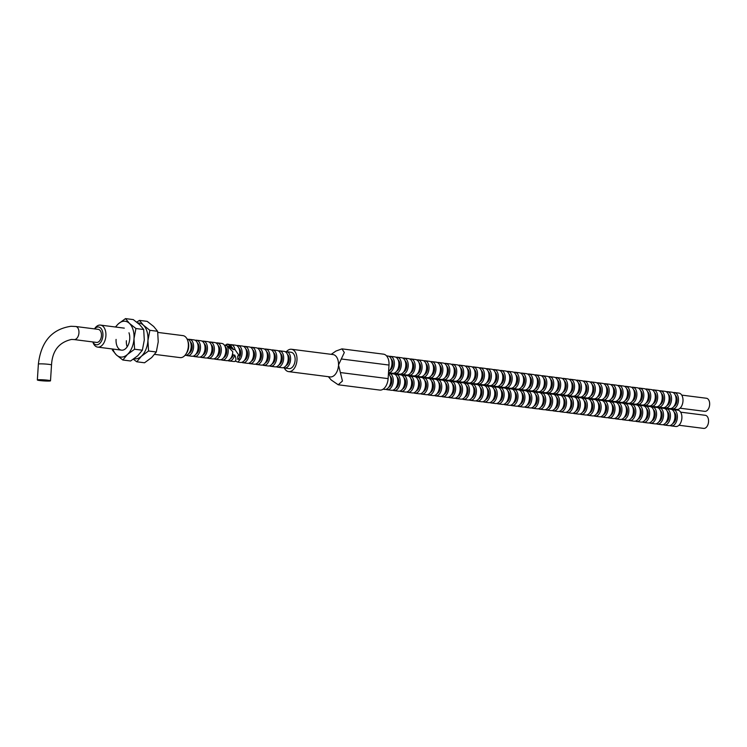 <?xml version="1.0" encoding="UTF-8"?>
<svg xmlns="http://www.w3.org/2000/svg" width="747" height="747" viewBox="0 0 747 747"><rect width="100%" height="100%" fill="white"/><g stroke="black" fill="none" stroke-linecap="round" stroke-linejoin="round"><path stroke-width="1.12" d="M137.812 323.003A18.031 11 97.3 0 1 143.405 325.178L139.456 320.379L147.215 321.369L153.695 326.495L157.636 331.295L158.233 341.809L156.3 351.996L151.688 357.552L144.544 362.781L136.776 361.791L141.388 356.235A18.031 11 97.3 0 1 134.058 358.719M139.456 320.379L136.748 322.144M133.311 359.242L136.776 361.791M147.943 340.492A18.031 11 97.3 0 1 141.388 356.235L148.541 351.006L147.943 340.492L149.876 330.305L143.405 325.178A18.031 11 97.3 0 1 147.943 340.492M148.541 351.006L156.3 351.996M149.876 330.305L157.636 331.295M128.979 332.788A11.093 6.77 97.3 0 1 129.726 338.886A11.093 6.77 97.3 0 1 127.186 346.823A11.093 6.77 97.3 0 1 119.613 349.428A11.093 6.77 97.3 0 1 116.084 339.409M126.915 346.132A11.093 6.77 97.3 0 1 126.374 340.725M125.505 318.605L118.362 323.834A18.031 11 97.3 0 1 129.455 323.404L125.505 318.605L133.274 319.595L139.745 324.712L143.695 329.511L144.292 340.025L142.36 350.222L137.737 355.768L130.594 360.997L122.835 360.007L127.448 354.461A18.031 11 97.3 0 1 116.355 354.89A18.031 11 97.3 0 1 112.9 349.054M115.701 327.046A18.031 11 97.3 0 1 118.362 323.834L115.411 327.009M112.246 348.97L112.414 350.091L116.355 354.89L122.835 360.007M133.993 338.718A18.031 11 97.3 0 1 127.448 354.461L134.591 349.232L133.993 338.718L135.926 328.521L129.455 323.404A18.031 11 97.3 0 1 133.993 338.718M134.591 349.232L142.36 350.222M135.926 328.521L143.695 329.511M47.976 380.242A6.583 0.532 -176.3 0 0 41.057 379.737A6.583 0.532 -176.3 0 0 37.35 379.971A6.583 0.532 -176.3 0 0 39.871 380.55A6.583 0.532 -176.3 0 0 46.79 381.054A6.583 0.532 -176.3 0 0 50.497 380.821A6.583 0.532 -176.3 0 0 47.976 380.242M98.231 329.362A6.583 4.024 97.3 0 1 101.452 335.739A6.583 4.024 97.3 0 1 96.568 342.425L74.056 339.558A6.583 4.024 -82.7 0 0 74.467 339.577A6.583 4.024 -82.7 0 0 78.939 332.873A6.583 4.024 -82.7 0 0 75.718 326.495L98.231 329.362M94.552 328.895A8.964 5.472 97.3 0 1 100.378 327.821A8.964 5.472 97.3 0 1 102.918 335.683A8.964 5.472 97.3 0 1 98.809 344.162A8.964 5.472 97.3 0 1 92.88 341.958M94.486 328.885L94.785 328.437A11.093 6.77 97.3 0 1 100.471 325.104A11.093 6.77 97.3 0 1 105.897 335.842A11.093 6.77 97.3 0 1 97.67 347.112A11.093 6.77 97.3 0 1 93.001 342.462L92.815 341.949M157.804 332.415L182.922 335.608A11.093 6.77 97.3 0 1 187.59 340.258A11.093 6.77 97.3 0 1 188.337 346.347A11.093 6.77 97.3 0 1 185.798 354.283A11.093 6.77 97.3 0 1 180.111 357.617L154.648 354.377M187.59 340.258L188.095 341.696A8.964 5.472 97.3 0 1 188.702 346.617A8.964 5.472 97.3 0 1 186.647 353.032L185.798 354.283M187.058 339.017L187.142 339.026A8.236 5.024 97.3 0 1 191.167 347A8.236 5.024 97.3 0 1 185.06 355.367L184.976 355.357M190.448 342.079A5.995 3.66 97.3 0 1 192.175 347.364A5.995 3.66 97.3 0 1 189.028 353.247M188.309 339.418A8.236 5.024 97.3 0 1 189.533 339.334A8.236 5.024 97.3 0 1 193.557 347.308A8.236 5.024 97.3 0 1 187.45 355.675A8.236 5.024 97.3 0 1 186.283 355.283M189.533 339.334L194.071 339.913A8.236 5.024 97.3 0 1 198.095 347.887A8.236 5.024 97.3 0 1 191.988 356.254L187.45 355.675M197.376 342.966A5.995 3.66 97.3 0 1 199.104 348.242A5.995 3.66 97.3 0 1 195.957 354.125M195.238 340.305A8.236 5.024 97.3 0 1 196.461 340.212A8.236 5.024 97.3 0 1 200.485 348.186A8.236 5.024 97.3 0 1 194.379 356.562A8.236 5.024 97.3 0 1 193.212 356.17M196.461 340.212L200.999 340.791A8.236 5.024 97.3 0 1 205.023 348.765A8.236 5.024 97.3 0 1 198.917 357.131L194.379 356.562M204.304 343.844A5.995 3.66 97.3 0 1 206.041 349.129A5.995 3.66 97.3 0 1 202.885 355.012M202.166 341.183A8.236 5.024 97.3 0 1 203.389 341.099A8.236 5.024 97.3 0 1 207.423 349.073A8.236 5.024 97.3 0 1 201.307 357.44A8.236 5.024 97.3 0 1 200.14 357.047M203.389 341.099L207.927 341.678A8.236 5.024 97.3 0 1 211.952 349.652A8.236 5.024 97.3 0 1 205.845 358.018L201.307 357.44M211.242 344.731A5.995 3.66 97.3 0 1 212.97 350.007A5.995 3.66 97.3 0 1 209.814 355.889M209.095 342.07A8.236 5.024 97.3 0 1 210.327 341.986A8.236 5.024 97.3 0 1 214.352 349.96A8.236 5.024 97.3 0 1 208.245 358.327A8.236 5.024 97.3 0 1 207.068 357.934M210.327 341.986L214.856 342.556A8.236 5.024 97.3 0 1 218.88 350.53A8.236 5.024 97.3 0 1 212.774 358.905L208.245 358.327M218.171 345.618A5.995 3.66 97.3 0 1 219.898 350.894A5.995 3.66 97.3 0 1 216.742 356.777M216.023 342.948A8.236 5.024 97.3 0 1 217.256 342.864A8.236 5.024 97.3 0 1 221.28 350.838A8.236 5.024 97.3 0 1 215.173 359.204A8.236 5.024 97.3 0 1 214.006 358.812M217.256 342.864L221.784 343.443A8.236 5.024 97.3 0 1 225.809 351.417A8.236 5.024 97.3 0 1 219.702 359.783L215.173 359.204M225.099 346.496A5.995 3.66 97.3 0 1 226.827 351.772A5.995 3.66 97.3 0 1 223.67 357.654M222.102 360.091L226.63 360.67A8.236 5.024 97.3 0 0 232.737 352.304A8.236 5.024 97.3 0 0 232.765 351.706L226.771 345.459A8.236 5.024 97.3 0 1 228.208 351.725A8.236 5.024 97.3 0 1 222.102 360.091A8.236 5.024 97.3 0 1 220.935 359.699M234.745 355.058A8.236 5.024 97.3 0 1 229.03 360.969L234.371 361.548C236.313 361.016 236.444 358.849 234.745 355.058L233.269 355.114A5.995 3.66 97.3 0 1 230.608 358.541M233.269 355.114L232.578 353.667M229.03 360.969A8.236 5.024 97.3 0 1 227.863 360.577M226.771 345.459L224.623 345.544M224.772 345.544L227.097 344.115L228.713 344.32A8.245 5.033 97.3 0 1 231.449 346.253L227.947 346.393M227.097 344.115L231.449 346.253M388.44 373.761A8.236 5.024 97.3 0 1 390.84 381.045A8.236 5.024 97.3 0 1 384.733 389.411L383.099 389.196M390.13 376.124A5.995 3.66 97.3 0 1 391.858 381.4A5.995 3.66 97.3 0 1 388.711 387.282M388.468 373.369A8.236 5.024 97.3 0 1 389.215 373.369A8.236 5.024 97.3 0 1 393.239 381.343A8.236 5.024 97.3 0 1 387.133 389.71A8.236 5.024 97.3 0 1 385.966 389.318M389.215 373.369L393.744 373.948A8.236 5.024 97.3 0 1 397.777 381.922A8.236 5.024 97.3 0 1 391.661 390.289L387.133 389.71M397.059 377.002A5.995 3.66 97.3 0 1 398.786 382.287A5.995 3.66 97.3 0 1 395.639 388.169M394.92 374.34A8.236 5.024 97.3 0 1 396.143 374.256A8.236 5.024 97.3 0 1 400.168 382.231A8.236 5.024 97.3 0 1 394.061 390.597A8.236 5.024 97.3 0 1 392.894 390.205M396.143 374.256L400.681 374.835A8.236 5.024 97.3 0 1 404.706 382.809A8.236 5.024 97.3 0 1 398.599 391.176L394.061 390.597M403.987 377.889A5.995 3.66 97.3 0 1 405.714 383.164A5.995 3.66 97.3 0 1 402.568 389.047M401.849 375.227A8.236 5.024 97.3 0 1 403.072 375.134A8.236 5.024 97.3 0 1 407.096 383.108A8.236 5.024 97.3 0 1 400.99 391.475A8.236 5.024 97.3 0 1 399.822 391.083M403.072 375.134L407.61 375.713A8.236 5.024 97.3 0 1 411.634 383.687A8.236 5.024 97.3 0 1 405.528 392.054L400.99 391.475M410.915 378.766A5.995 3.66 97.3 0 1 412.652 384.051A5.995 3.66 97.3 0 1 409.496 389.934M408.777 376.105A8.236 5.024 97.3 0 1 410 376.021A8.236 5.024 97.3 0 1 414.034 383.995A8.236 5.024 97.3 0 1 407.918 392.362A8.236 5.024 97.3 0 1 406.751 391.97M410 376.021L414.538 376.6A8.236 5.024 97.3 0 1 418.563 384.574A8.236 5.024 97.3 0 1 412.456 392.941L407.918 392.362M417.853 379.653A5.995 3.66 97.3 0 1 419.581 384.929A5.995 3.66 97.3 0 1 416.424 390.812M415.705 376.992A8.236 5.024 97.3 0 1 416.929 376.908A8.236 5.024 97.3 0 1 420.963 384.882A8.236 5.024 97.3 0 1 414.846 393.249A8.236 5.024 97.3 0 1 413.679 392.857M416.929 376.908L421.467 377.478A8.236 5.024 97.3 0 1 425.491 385.452A8.236 5.024 97.3 0 1 419.384 393.818L414.846 393.249M424.782 380.531A5.995 3.66 97.3 0 1 426.509 385.816A5.995 3.66 97.3 0 1 423.353 391.699M422.634 377.87A8.236 5.024 97.3 0 1 423.866 377.786A8.236 5.024 97.3 0 1 427.891 385.76A8.236 5.024 97.3 0 1 421.784 394.127A8.236 5.024 97.3 0 1 420.608 393.734M423.866 377.786L428.395 378.365A8.236 5.024 97.3 0 1 432.42 386.339A8.236 5.024 97.3 0 1 426.313 394.705L421.784 394.127M431.71 381.418A5.995 3.66 97.3 0 1 433.437 386.694A5.995 3.66 97.3 0 1 430.281 392.577M429.562 378.757A8.236 5.024 97.3 0 1 430.795 378.673A8.236 5.024 97.3 0 1 434.819 386.647A8.236 5.024 97.3 0 1 428.713 395.014A8.236 5.024 97.3 0 1 427.545 394.621M430.795 378.673L435.324 379.252A8.236 5.024 97.3 0 1 439.348 387.217A8.236 5.024 97.3 0 1 433.241 395.593L428.713 395.014M438.638 382.305A5.995 3.66 97.3 0 1 440.366 387.581A5.995 3.66 97.3 0 1 437.219 393.464M436.491 379.644A8.236 5.024 97.3 0 1 437.723 379.551A8.236 5.024 97.3 0 1 441.748 387.525A8.236 5.024 97.3 0 1 435.641 395.891A8.236 5.024 97.3 0 1 434.474 395.499M437.723 379.551L442.252 380.13A8.236 5.024 97.3 0 1 446.276 388.104A8.236 5.024 97.3 0 1 440.17 396.47L435.641 395.891M445.567 383.183A5.995 3.66 97.3 0 1 447.294 388.468A5.995 3.66 97.3 0 1 444.148 394.351M443.419 380.522A8.236 5.024 97.3 0 1 444.652 380.438A8.236 5.024 97.3 0 1 448.676 388.412A8.236 5.024 97.3 0 1 442.569 396.778A8.236 5.024 97.3 0 1 441.402 396.386M444.652 380.438L449.18 381.017A8.236 5.024 97.3 0 1 453.205 388.991A8.236 5.024 97.3 0 1 447.098 397.357L442.569 396.778M452.495 384.07A5.995 3.66 97.3 0 1 454.223 389.346A5.995 3.66 97.3 0 1 451.076 395.228M450.348 381.409A8.236 5.024 97.3 0 1 451.58 381.315A8.236 5.024 97.3 0 1 455.605 389.29A8.236 5.024 97.3 0 1 449.498 397.656A8.236 5.024 97.3 0 1 448.331 397.264M451.58 381.315L456.109 381.894A8.236 5.024 97.3 0 1 460.143 389.869A8.236 5.024 97.3 0 1 454.027 398.235L449.498 397.656M459.424 384.948A5.995 3.66 97.3 0 1 461.151 390.233A5.995 3.66 97.3 0 1 458.004 396.115M457.276 382.287A8.236 5.024 97.3 0 1 458.509 382.203A8.236 5.024 97.3 0 1 462.533 390.177A8.236 5.024 97.3 0 1 456.426 398.543A8.236 5.024 97.3 0 1 455.259 398.151M458.509 382.203L463.047 382.781A8.236 5.024 97.3 0 1 467.071 390.756A8.236 5.024 97.3 0 1 460.964 399.122L456.426 398.543M466.352 385.835A5.995 3.66 97.3 0 1 468.08 391.111A5.995 3.66 97.3 0 1 464.933 396.993M464.214 383.174A8.236 5.024 97.3 0 1 465.437 383.09A8.236 5.024 97.3 0 1 469.461 391.055A8.236 5.024 97.3 0 1 463.355 399.43A8.236 5.024 97.3 0 1 462.188 399.038M465.437 383.09L469.975 383.659A8.236 5.024 97.3 0 1 474 391.633A8.236 5.024 97.3 0 1 467.893 400L463.355 399.43M473.281 386.713A5.995 3.66 97.3 0 1 475.008 391.998A5.995 3.66 97.3 0 1 471.861 397.88M471.142 384.051A8.236 5.024 97.3 0 1 472.365 383.967A8.236 5.024 97.3 0 1 476.39 391.942A8.236 5.024 97.3 0 1 470.283 400.308A8.236 5.024 97.3 0 1 469.116 399.916M472.365 383.967L476.903 384.546A8.236 5.024 97.3 0 1 480.928 392.52A8.236 5.024 97.3 0 1 474.821 400.887L470.283 400.308M480.209 387.6A5.995 3.66 97.3 0 1 481.946 392.875A5.995 3.66 97.3 0 1 478.79 398.758M478.071 384.938A8.236 5.024 97.3 0 1 479.294 384.854A8.236 5.024 97.3 0 1 483.328 392.829A8.236 5.024 97.3 0 1 477.212 401.195A8.236 5.024 97.3 0 1 476.044 400.803M479.294 384.854L483.832 385.424A8.236 5.024 97.3 0 1 487.856 393.398A8.236 5.024 97.3 0 1 481.75 401.774L477.212 401.195M487.147 388.487A5.995 3.66 97.3 0 1 488.874 393.762A5.995 3.66 97.3 0 1 485.718 399.645M484.999 385.816A8.236 5.024 97.3 0 1 486.232 385.732A8.236 5.024 97.3 0 1 490.256 393.706A8.236 5.024 97.3 0 1 484.149 402.073A8.236 5.024 97.3 0 1 482.973 401.681M486.232 385.732L490.76 386.311A8.236 5.024 97.3 0 1 494.785 394.285A8.236 5.024 97.3 0 1 488.678 402.652L484.149 402.073M494.075 389.364A5.995 3.66 97.3 0 1 495.803 394.64A5.995 3.66 97.3 0 1 492.647 400.523M491.928 386.703A8.236 5.024 97.3 0 1 493.16 386.619A8.236 5.024 97.3 0 1 497.185 394.593A8.236 5.024 97.3 0 1 491.078 402.96A8.236 5.024 97.3 0 1 489.911 402.568M493.16 386.619L497.689 387.198A8.236 5.024 97.3 0 1 501.713 395.172A8.236 5.024 97.3 0 1 495.606 403.539L491.078 402.96M501.004 390.251A5.995 3.66 97.3 0 1 502.731 395.527A5.995 3.66 97.3 0 1 499.575 401.41M498.856 387.59A8.236 5.024 97.3 0 1 500.088 387.497A8.236 5.024 97.3 0 1 504.113 395.471A8.236 5.024 97.3 0 1 498.006 403.838A8.236 5.024 97.3 0 1 496.839 403.445M500.088 387.497L504.617 388.076A8.236 5.024 97.3 0 1 508.642 396.05A8.236 5.024 97.3 0 1 502.535 404.416L498.006 403.838M507.932 391.129A5.995 3.66 97.3 0 1 509.659 396.414A5.995 3.66 97.3 0 1 506.513 402.297M505.784 388.468A8.236 5.024 97.3 0 1 507.017 388.384A8.236 5.024 97.3 0 1 511.041 396.358A8.236 5.024 97.3 0 1 504.935 404.725A8.236 5.024 97.3 0 1 503.767 404.332M507.017 388.384L511.546 388.963A8.236 5.024 97.3 0 1 515.57 396.937A8.236 5.024 97.3 0 1 509.463 405.304L504.935 404.725M514.86 392.016A5.995 3.66 97.3 0 1 516.588 397.292A5.995 3.66 97.3 0 1 513.441 403.175M512.713 389.355A8.236 5.024 97.3 0 1 513.945 389.262A8.236 5.024 97.3 0 1 517.97 397.236A8.236 5.024 97.3 0 1 511.863 405.612A8.236 5.024 97.3 0 1 510.696 405.219M513.945 389.262L518.474 389.841A8.236 5.024 97.3 0 1 522.508 397.815A8.236 5.024 97.3 0 1 516.392 406.181L511.863 405.612M521.789 392.894A5.995 3.66 97.3 0 1 523.516 398.179A5.995 3.66 97.3 0 1 520.37 404.062M519.641 390.233A8.236 5.024 97.3 0 1 520.874 390.149A8.236 5.024 97.3 0 1 524.898 398.123A8.236 5.024 97.3 0 1 518.792 406.489A8.236 5.024 97.3 0 1 517.624 406.097M520.874 390.149L525.402 390.728A8.236 5.024 97.3 0 1 529.436 398.702A8.236 5.024 97.3 0 1 523.32 407.068L518.792 406.489M528.717 393.781A5.995 3.66 97.3 0 1 530.445 399.057A5.995 3.66 97.3 0 1 527.298 404.939M526.579 391.12A8.236 5.024 97.3 0 1 527.802 391.036A8.236 5.024 97.3 0 1 531.827 399.01A8.236 5.024 97.3 0 1 525.72 407.376A8.236 5.024 97.3 0 1 524.553 406.984M527.802 391.036L532.34 391.605A8.236 5.024 97.3 0 1 536.365 399.58A8.236 5.024 97.3 0 1 530.258 407.946L525.72 407.376M535.646 394.659A5.995 3.66 97.3 0 1 537.373 399.944A5.995 3.66 97.3 0 1 534.226 405.826M533.507 391.998A8.236 5.024 97.3 0 1 534.731 391.914A8.236 5.024 97.3 0 1 538.755 399.888A8.236 5.024 97.3 0 1 532.648 408.254A8.236 5.024 97.3 0 1 531.481 407.862M534.731 391.914L539.269 392.492A8.236 5.024 97.3 0 1 543.293 400.467A8.236 5.024 97.3 0 1 537.186 408.833L532.648 408.254M542.574 395.546A5.995 3.66 97.3 0 1 544.311 400.822A5.995 3.66 97.3 0 1 541.155 406.704M540.436 392.885A8.236 5.024 97.3 0 1 541.659 392.801A8.236 5.024 97.3 0 1 545.693 400.775A8.236 5.024 97.3 0 1 539.577 409.141A8.236 5.024 97.3 0 1 538.41 408.749M541.659 392.801L546.197 393.38A8.236 5.024 97.3 0 1 550.222 401.354A8.236 5.024 97.3 0 1 544.115 409.72L539.577 409.141M549.512 396.433A5.995 3.66 97.3 0 1 551.239 401.709A5.995 3.66 97.3 0 1 548.083 407.591M547.364 393.772A8.236 5.024 97.3 0 1 548.587 393.678A8.236 5.024 97.3 0 1 552.621 401.653A8.236 5.024 97.3 0 1 546.505 410.019A8.236 5.024 97.3 0 1 545.338 409.627M548.587 393.678L553.125 394.257A8.236 5.024 97.3 0 1 557.15 402.231A8.236 5.024 97.3 0 1 551.043 410.598L546.505 410.019M556.44 397.311A5.995 3.66 97.3 0 1 558.168 402.596A5.995 3.66 97.3 0 1 555.012 408.478M554.293 394.649A8.236 5.024 97.3 0 1 555.525 394.565A8.236 5.024 97.3 0 1 559.55 402.54A8.236 5.024 97.3 0 1 553.443 410.906A8.236 5.024 97.3 0 1 552.276 410.514M555.525 394.565L560.054 395.144A8.236 5.024 97.3 0 1 564.078 403.119A8.236 5.024 97.3 0 1 557.972 411.485L553.443 410.906M563.369 398.198A5.995 3.66 97.3 0 1 565.096 403.473A5.995 3.66 97.3 0 1 561.94 409.356M561.221 395.536A8.236 5.024 97.3 0 1 562.454 395.443A8.236 5.024 97.3 0 1 566.478 403.417A8.236 5.024 97.3 0 1 560.371 411.784A8.236 5.024 97.3 0 1 559.204 411.392M562.454 395.443L566.982 396.022A8.236 5.024 97.3 0 1 571.007 403.996A8.236 5.024 97.3 0 1 564.9 412.363L560.371 411.784M570.297 399.075A5.995 3.66 97.3 0 1 572.025 404.36A5.995 3.66 97.3 0 1 568.878 410.243M568.15 396.414A8.236 5.024 97.3 0 1 569.382 396.33A8.236 5.024 97.3 0 1 573.407 404.304A8.236 5.024 97.3 0 1 567.3 412.671A8.236 5.024 97.3 0 1 566.133 412.279M569.382 396.33L573.911 396.909A8.236 5.024 97.3 0 1 577.935 404.883A8.236 5.024 97.3 0 1 571.828 413.25L567.3 412.671M577.226 399.962A5.995 3.66 97.3 0 1 578.953 405.238A5.995 3.66 97.3 0 1 575.806 411.121M575.078 397.301A8.236 5.024 97.3 0 1 576.311 397.217A8.236 5.024 97.3 0 1 580.335 405.182A8.236 5.024 97.3 0 1 574.228 413.558A8.236 5.024 97.3 0 1 573.061 413.166M576.311 397.217L580.839 397.787A8.236 5.024 97.3 0 1 584.864 405.761A8.236 5.024 97.3 0 1 578.757 414.127L574.228 413.558M584.154 400.84A5.995 3.66 97.3 0 1 585.881 406.125A5.995 3.66 97.3 0 1 582.735 412.008M582.006 398.179A8.236 5.024 97.3 0 1 583.239 398.095A8.236 5.024 97.3 0 1 587.263 406.069A8.236 5.024 97.3 0 1 581.157 414.436A8.236 5.024 97.3 0 1 579.989 414.043M583.239 398.095L587.768 398.674A8.236 5.024 97.3 0 1 591.801 406.648A8.236 5.024 97.3 0 1 585.685 415.015L581.157 414.436M591.082 401.727A5.995 3.66 97.3 0 1 592.81 407.003A5.995 3.66 97.3 0 1 589.663 412.886M588.944 399.066A8.236 5.024 97.3 0 1 590.167 398.982A8.236 5.024 97.3 0 1 594.192 406.956A8.236 5.024 97.3 0 1 588.085 415.323A8.236 5.024 97.3 0 1 586.918 414.93M590.167 398.982L594.705 399.561A8.236 5.024 97.3 0 1 598.73 407.526A8.236 5.024 97.3 0 1 592.623 415.902L588.085 415.323M598.011 402.614A5.995 3.66 97.3 0 1 599.738 407.89A5.995 3.66 97.3 0 1 596.592 413.773M595.873 399.953A8.236 5.024 97.3 0 1 597.096 399.86A8.236 5.024 97.3 0 1 601.12 407.834A8.236 5.024 97.3 0 1 595.014 416.2A8.236 5.024 97.3 0 1 593.846 415.808M597.096 399.86L601.634 400.439A8.236 5.024 97.3 0 1 605.658 408.413A8.236 5.024 97.3 0 1 599.552 416.779L595.014 416.2M604.939 403.492A5.995 3.66 97.3 0 1 606.676 408.777A5.995 3.66 97.3 0 1 603.52 414.65M602.801 400.831A8.236 5.024 97.3 0 1 604.024 400.747A8.236 5.024 97.3 0 1 608.058 408.721A8.236 5.024 97.3 0 1 601.942 417.087A8.236 5.024 97.3 0 1 600.775 416.695M604.024 400.747L608.562 401.326A8.236 5.024 97.3 0 1 612.587 409.3A8.236 5.024 97.3 0 1 606.48 417.666L601.942 417.087M611.877 404.379A5.995 3.66 97.3 0 1 613.604 409.655A5.995 3.66 97.3 0 1 610.448 415.537M609.729 401.718A8.236 5.024 97.3 0 1 610.953 401.625A8.236 5.024 97.3 0 1 614.986 409.599A8.236 5.024 97.3 0 1 608.87 417.965A8.236 5.024 97.3 0 1 607.703 417.573M610.953 401.625L615.491 402.203A8.236 5.024 97.3 0 1 619.515 410.178A8.236 5.024 97.3 0 1 613.408 418.544L608.87 417.965M618.805 405.257A5.995 3.66 97.3 0 1 620.533 410.542A5.995 3.66 97.3 0 1 617.377 416.424M616.658 402.596A8.236 5.024 97.3 0 1 617.89 402.512A8.236 5.024 97.3 0 1 621.915 410.486A8.236 5.024 97.3 0 1 615.808 418.852A8.236 5.024 97.3 0 1 614.632 418.46M617.89 402.512L622.419 403.091A8.236 5.024 97.3 0 1 626.444 411.065A8.236 5.024 97.3 0 1 620.337 419.431L615.808 418.852M625.734 406.144A5.995 3.66 97.3 0 1 627.461 411.42A5.995 3.66 97.3 0 1 624.305 417.302M623.586 403.483A8.236 5.024 97.3 0 1 624.819 403.389A8.236 5.024 97.3 0 1 628.843 411.364A8.236 5.024 97.3 0 1 622.737 419.739A8.236 5.024 97.3 0 1 621.569 419.347M624.819 403.389L629.347 403.968A8.236 5.024 97.3 0 1 633.372 411.942A8.236 5.024 97.3 0 1 627.265 420.309L622.737 419.739M632.662 407.022A5.995 3.66 97.3 0 1 634.39 412.307A5.995 3.66 97.3 0 1 631.243 418.189M630.515 404.36A8.236 5.024 97.3 0 1 631.747 404.276A8.236 5.024 97.3 0 1 635.772 412.251A8.236 5.024 97.3 0 1 629.665 420.617A8.236 5.024 97.3 0 1 628.498 420.225M631.747 404.276L636.276 404.855A8.236 5.024 97.3 0 1 640.3 412.83A8.236 5.024 97.3 0 1 634.194 421.196L629.665 420.617M639.591 407.909A5.995 3.66 97.3 0 1 641.318 413.184A5.995 3.66 97.3 0 1 638.171 419.067M637.443 405.248A8.236 5.024 97.3 0 1 638.676 405.163A8.236 5.024 97.3 0 1 642.7 413.138A8.236 5.024 97.3 0 1 636.593 421.504A8.236 5.024 97.3 0 1 635.426 421.112M638.676 405.163L643.204 405.733A8.236 5.024 97.3 0 1 647.229 413.707A8.236 5.024 97.3 0 1 641.122 422.083L636.593 421.504M646.519 408.796A5.995 3.66 97.3 0 1 648.247 414.071A5.995 3.66 97.3 0 1 645.1 419.954M644.372 406.125A8.236 5.024 97.3 0 1 645.604 406.041A8.236 5.024 97.3 0 1 649.629 414.015A8.236 5.024 97.3 0 1 643.522 422.382A8.236 5.024 97.3 0 1 642.355 421.99M645.604 406.041L650.133 406.62A8.236 5.024 97.3 0 1 654.167 414.594A8.236 5.024 97.3 0 1 648.051 422.961L643.522 422.382M653.448 409.673A5.995 3.66 97.3 0 1 655.175 414.949A5.995 3.66 97.3 0 1 652.028 420.832M651.3 407.012A8.236 5.024 97.3 0 1 652.533 406.928A8.236 5.024 97.3 0 1 656.557 414.902A8.236 5.024 97.3 0 1 650.45 423.269A8.236 5.024 97.3 0 1 649.283 422.877M652.533 406.928L657.061 407.507A8.236 5.024 97.3 0 1 661.095 415.481A8.236 5.024 97.3 0 1 654.979 423.848L650.45 423.269M660.376 410.561A5.995 3.66 97.3 0 1 662.103 415.836A5.995 3.66 97.3 0 1 658.957 421.719M658.238 407.899A8.236 5.024 97.3 0 1 659.461 407.806A8.236 5.024 97.3 0 1 663.485 415.78A8.236 5.024 97.3 0 1 657.379 424.147A8.236 5.024 97.3 0 1 656.211 423.754M659.461 407.806L663.999 408.385A8.236 5.024 97.3 0 1 668.023 416.359A8.236 5.024 97.3 0 1 661.917 424.726L657.379 424.147M667.304 411.438A5.995 3.66 97.3 0 1 669.032 416.723A5.995 3.66 97.3 0 1 665.885 422.606M665.166 408.777A8.236 5.024 97.3 0 1 666.389 408.693A8.236 5.024 97.3 0 1 670.414 416.667A8.236 5.024 97.3 0 1 664.307 425.034A8.236 5.024 97.3 0 1 663.14 424.641M666.389 408.693L670.927 409.272A8.236 5.024 97.3 0 1 674.952 417.246A8.236 5.024 97.3 0 1 668.845 425.613L664.307 425.034M674.233 412.325A5.995 3.66 97.3 0 1 675.97 417.601A5.995 3.66 97.3 0 1 672.814 423.484M672.095 409.664A8.236 5.024 97.3 0 1 673.318 409.571A8.236 5.024 97.3 0 1 677.352 417.545A8.236 5.024 97.3 0 1 671.236 425.911A8.236 5.024 97.3 0 1 670.068 425.519M673.318 409.571L677.856 410.15A8.236 5.024 97.3 0 1 681.88 418.124A8.236 5.024 97.3 0 1 675.774 426.49L671.236 425.911M680.629 412.157L705.317 415.304A6.602 4.024 97.3 0 1 708.548 421.691A6.602 4.024 97.3 0 1 703.655 428.395L678.958 425.248M386.498 355.843L387.917 356.02A8.236 5.024 97.3 0 1 391.951 363.994A8.236 5.024 97.3 0 1 388.589 371.492M391.232 359.074A5.995 3.66 97.3 0 1 392.959 364.349A5.995 3.66 97.3 0 1 389.813 370.232M389.084 356.412A8.236 5.024 97.3 0 1 390.317 356.328A8.236 5.024 97.3 0 1 394.341 364.303A8.236 5.024 97.3 0 1 388.515 372.688L392.773 373.239A8.236 5.024 97.3 0 0 398.879 364.872A8.236 5.024 97.3 0 0 394.855 356.898L390.317 356.328M398.16 359.951A5.995 3.66 97.3 0 1 399.888 365.236A5.995 3.66 97.3 0 1 396.741 371.119M396.022 357.29A8.236 5.024 97.3 0 1 397.245 357.206A8.236 5.024 97.3 0 1 401.27 365.18A8.236 5.024 97.3 0 1 395.163 373.547A8.236 5.024 97.3 0 1 393.996 373.155M397.245 357.206L401.783 357.785A8.236 5.024 97.3 0 1 405.808 365.759A8.236 5.024 97.3 0 1 399.701 374.126L395.163 373.547M405.089 360.838A5.995 3.66 97.3 0 1 406.816 366.114A5.995 3.66 97.3 0 1 403.669 371.997M402.95 358.177A8.236 5.024 97.3 0 1 404.174 358.093A8.236 5.024 97.3 0 1 408.198 366.067A8.236 5.024 97.3 0 1 402.091 374.434A8.236 5.024 97.3 0 1 400.924 374.042M404.174 358.093L408.712 358.672A8.236 5.024 97.3 0 1 412.736 366.646A8.236 5.024 97.3 0 1 406.629 375.013L402.091 374.434M412.017 361.725A5.995 3.66 97.3 0 1 413.754 367.001A5.995 3.66 97.3 0 1 410.598 372.884M409.879 359.064A8.236 5.024 97.3 0 1 411.102 358.971A8.236 5.024 97.3 0 1 415.136 366.945A8.236 5.024 97.3 0 1 409.02 375.311A8.236 5.024 97.3 0 1 407.853 374.919M411.102 358.971L415.64 359.55A8.236 5.024 97.3 0 1 419.665 367.524A8.236 5.024 97.3 0 1 413.558 375.89L409.02 375.311M418.955 362.603A5.995 3.66 97.3 0 1 420.682 367.888A5.995 3.66 97.3 0 1 417.526 373.771M416.807 359.942A8.236 5.024 97.3 0 1 418.04 359.858A8.236 5.024 97.3 0 1 422.064 367.832A8.236 5.024 97.3 0 1 415.958 376.199A8.236 5.024 97.3 0 1 414.781 375.806M418.04 359.858L422.569 360.437A8.236 5.024 97.3 0 1 426.593 368.411A8.236 5.024 97.3 0 1 420.486 376.777L415.958 376.199M425.883 363.49A5.995 3.66 97.3 0 1 427.611 368.766A5.995 3.66 97.3 0 1 424.455 374.649M423.736 360.829A8.236 5.024 97.3 0 1 424.968 360.736A8.236 5.024 97.3 0 1 428.993 368.71A8.236 5.024 97.3 0 1 422.886 377.076A8.236 5.024 97.3 0 1 421.719 376.684M424.968 360.736L429.497 361.315A8.236 5.024 97.3 0 1 433.521 369.289A8.236 5.024 97.3 0 1 427.415 377.655L422.886 377.076M432.812 364.368A5.995 3.66 97.3 0 1 434.539 369.653A5.995 3.66 97.3 0 1 431.383 375.536M430.664 361.707A8.236 5.024 97.3 0 1 431.897 361.623A8.236 5.024 97.3 0 1 435.921 369.597A8.236 5.024 97.3 0 1 429.814 377.963A8.236 5.024 97.3 0 1 428.647 377.571M431.897 361.623L436.425 362.202A8.236 5.024 97.3 0 1 440.45 370.176A8.236 5.024 97.3 0 1 434.343 378.542L429.814 377.963M439.74 365.255A5.995 3.66 97.3 0 1 441.468 370.531A5.995 3.66 97.3 0 1 438.321 376.413M437.593 362.594A8.236 5.024 97.3 0 1 438.825 362.51A8.236 5.024 97.3 0 1 442.85 370.475A8.236 5.024 97.3 0 1 436.743 378.85A8.236 5.024 97.3 0 1 435.576 378.458M438.825 362.51L443.354 363.079A8.236 5.024 97.3 0 1 447.378 371.054A8.236 5.024 97.3 0 1 441.272 379.42L436.743 378.85M446.669 366.133A5.995 3.66 97.3 0 1 448.396 371.418A5.995 3.66 97.3 0 1 445.249 377.3M444.521 363.472A8.236 5.024 97.3 0 1 445.754 363.387A8.236 5.024 97.3 0 1 449.778 371.362A8.236 5.024 97.3 0 1 443.671 379.728A8.236 5.024 97.3 0 1 442.504 379.336M445.754 363.387L450.282 363.966A8.236 5.024 97.3 0 1 454.316 371.941A8.236 5.024 97.3 0 1 448.2 380.307L443.671 379.728M453.597 367.02A5.995 3.66 97.3 0 1 455.325 372.295A5.995 3.66 97.3 0 1 452.178 378.178M451.449 364.359A8.236 5.024 97.3 0 1 452.682 364.275A8.236 5.024 97.3 0 1 456.706 372.249A8.236 5.024 97.3 0 1 450.6 380.615A8.236 5.024 97.3 0 1 449.433 380.223M452.682 364.275L457.211 364.853A8.236 5.024 97.3 0 1 461.244 372.818A8.236 5.024 97.3 0 1 455.128 381.194L450.6 380.615M460.525 367.907A5.995 3.66 97.3 0 1 462.253 373.183A5.995 3.66 97.3 0 1 459.106 379.065M458.387 365.246A8.236 5.024 97.3 0 1 459.61 365.152A8.236 5.024 97.3 0 1 463.635 373.127A8.236 5.024 97.3 0 1 457.528 381.493A8.236 5.024 97.3 0 1 456.361 381.101M459.61 365.152L464.148 365.731A8.236 5.024 97.3 0 1 468.173 373.705A8.236 5.024 97.3 0 1 462.066 382.072L457.528 381.493M467.454 368.785A5.995 3.66 97.3 0 1 469.181 374.06A5.995 3.66 97.3 0 1 466.035 379.943M465.316 366.123A8.236 5.024 97.3 0 1 466.539 366.039A8.236 5.024 97.3 0 1 470.563 374.014A8.236 5.024 97.3 0 1 464.457 382.38A8.236 5.024 97.3 0 1 463.289 381.988M466.539 366.039L471.077 366.618A8.236 5.024 97.3 0 1 475.101 374.592A8.236 5.024 97.3 0 1 468.995 382.959L464.457 382.38M474.382 369.672A5.995 3.66 97.3 0 1 476.119 374.947A5.995 3.66 97.3 0 1 472.963 380.83M472.244 367.01A8.236 5.024 97.3 0 1 473.467 366.917A8.236 5.024 97.3 0 1 477.501 374.891A8.236 5.024 97.3 0 1 471.385 383.258A8.236 5.024 97.3 0 1 470.218 382.866M473.467 366.917L478.005 367.496A8.236 5.024 97.3 0 1 482.03 375.47A8.236 5.024 97.3 0 1 475.923 383.837L471.385 383.258M481.32 370.549A5.995 3.66 97.3 0 1 483.048 375.834A5.995 3.66 97.3 0 1 479.891 381.717M479.172 367.888A8.236 5.024 97.3 0 1 480.396 367.804A8.236 5.024 97.3 0 1 484.429 375.778A8.236 5.024 97.3 0 1 478.313 384.145A8.236 5.024 97.3 0 1 477.146 383.753M480.396 367.804L484.934 368.383A8.236 5.024 97.3 0 1 488.958 376.357A8.236 5.024 97.3 0 1 482.851 384.724L478.313 384.145M488.249 371.436A5.995 3.66 97.3 0 1 489.976 376.712A5.995 3.66 97.3 0 1 486.82 382.595M486.101 368.775A8.236 5.024 97.3 0 1 487.333 368.682A8.236 5.024 97.3 0 1 491.358 376.656A8.236 5.024 97.3 0 1 485.251 385.032A8.236 5.024 97.3 0 1 484.084 384.64M487.333 368.682L491.862 369.261A8.236 5.024 97.3 0 1 495.887 377.235A8.236 5.024 97.3 0 1 489.78 385.601L485.251 385.032M495.177 372.314A5.995 3.66 97.3 0 1 496.904 377.599A5.995 3.66 97.3 0 1 493.748 383.482M493.029 369.653A8.236 5.024 97.3 0 1 494.262 369.569A8.236 5.024 97.3 0 1 498.286 377.543A8.236 5.024 97.3 0 1 492.18 385.91A8.236 5.024 97.3 0 1 491.012 385.517M494.262 369.569L498.791 370.148A8.236 5.024 97.3 0 1 502.815 378.122A8.236 5.024 97.3 0 1 496.708 386.488L492.18 385.91M502.105 373.201A5.995 3.66 97.3 0 1 503.833 378.477A5.995 3.66 97.3 0 1 500.686 384.36M499.958 370.54A8.236 5.024 97.3 0 1 501.19 370.456A8.236 5.024 97.3 0 1 505.215 378.43A8.236 5.024 97.3 0 1 499.108 386.797A8.236 5.024 97.3 0 1 497.941 386.404M501.19 370.456L505.719 371.026A8.236 5.024 97.3 0 1 509.743 379A8.236 5.024 97.3 0 1 503.637 387.376L499.108 386.797M509.034 374.088A5.995 3.66 97.3 0 1 510.761 379.364A5.995 3.66 97.3 0 1 507.615 385.247M506.886 371.418A8.236 5.024 97.3 0 1 508.119 371.334A8.236 5.024 97.3 0 1 512.143 379.308A8.236 5.024 97.3 0 1 506.036 387.674A8.236 5.024 97.3 0 1 504.869 387.282M508.119 371.334L512.647 371.913A8.236 5.024 97.3 0 1 516.672 379.887A8.236 5.024 97.3 0 1 510.565 388.253L506.036 387.674M515.962 374.966A5.995 3.66 97.3 0 1 517.69 380.242A5.995 3.66 97.3 0 1 514.543 386.124M513.815 372.305A8.236 5.024 97.3 0 1 515.047 372.221A8.236 5.024 97.3 0 1 519.072 380.195A8.236 5.024 97.3 0 1 512.965 388.561A8.236 5.024 97.3 0 1 511.798 388.169M515.047 372.221L519.576 372.8A8.236 5.024 97.3 0 1 523.61 380.774A8.236 5.024 97.3 0 1 517.494 389.14L512.965 388.561M522.891 375.853A5.995 3.66 97.3 0 1 524.618 381.129A5.995 3.66 97.3 0 1 521.471 387.011M520.752 373.192A8.236 5.024 97.3 0 1 521.976 373.098A8.236 5.024 97.3 0 1 526 381.073A8.236 5.024 97.3 0 1 519.893 389.439A8.236 5.024 97.3 0 1 518.726 389.047M521.976 373.098L526.514 373.677A8.236 5.024 97.3 0 1 530.538 381.652A8.236 5.024 97.3 0 1 524.431 390.018L519.893 389.439M529.819 376.731A5.995 3.66 97.3 0 1 531.547 382.016A5.995 3.66 97.3 0 1 528.4 387.898M527.681 374.07A8.236 5.024 97.3 0 1 528.904 373.986A8.236 5.024 97.3 0 1 532.928 381.96A8.236 5.024 97.3 0 1 526.822 390.326A8.236 5.024 97.3 0 1 525.655 389.934M528.904 373.986L533.442 374.564A8.236 5.024 97.3 0 1 537.466 382.539A8.236 5.024 97.3 0 1 531.36 390.905L526.822 390.326M536.748 377.618A5.995 3.66 97.3 0 1 538.484 382.894A5.995 3.66 97.3 0 1 535.328 388.776M534.609 374.957A8.236 5.024 97.3 0 1 535.832 374.863A8.236 5.024 97.3 0 1 539.866 382.837A8.236 5.024 97.3 0 1 533.75 391.204A8.236 5.024 97.3 0 1 532.583 390.812M535.832 374.863L540.37 375.442A8.236 5.024 97.3 0 1 544.395 383.416A8.236 5.024 97.3 0 1 538.288 391.783L533.75 391.204M543.685 378.496A5.995 3.66 97.3 0 1 545.413 383.781A5.995 3.66 97.3 0 1 542.257 389.663M541.538 375.834A8.236 5.024 97.3 0 1 542.761 375.75A8.236 5.024 97.3 0 1 546.795 383.725A8.236 5.024 97.3 0 1 540.679 392.091A8.236 5.024 97.3 0 1 539.511 391.699M542.761 375.75L547.299 376.329A8.236 5.024 97.3 0 1 551.323 384.303A8.236 5.024 97.3 0 1 545.217 392.67L540.679 392.091M550.614 379.383A5.995 3.66 97.3 0 1 552.341 384.658A5.995 3.66 97.3 0 1 549.185 390.541M548.466 376.721A8.236 5.024 97.3 0 1 549.699 376.637A8.236 5.024 97.3 0 1 553.723 384.612A8.236 5.024 97.3 0 1 547.616 392.978A8.236 5.024 97.3 0 1 546.44 392.586M549.699 376.637L554.227 377.207A8.236 5.024 97.3 0 1 558.252 385.181A8.236 5.024 97.3 0 1 552.145 393.548L547.616 392.978M557.542 380.26A5.995 3.66 97.3 0 1 559.27 385.545A5.995 3.66 97.3 0 1 556.113 391.428M555.394 377.599A8.236 5.024 97.3 0 1 556.627 377.515A8.236 5.024 97.3 0 1 560.652 385.489A8.236 5.024 97.3 0 1 554.545 393.856A8.236 5.024 97.3 0 1 553.378 393.464M556.627 377.515L561.156 378.094A8.236 5.024 97.3 0 1 565.18 386.068A8.236 5.024 97.3 0 1 559.073 394.435L554.545 393.856M564.471 381.147A5.995 3.66 97.3 0 1 566.198 386.423A5.995 3.66 97.3 0 1 563.051 392.306M562.323 378.486A8.236 5.024 97.3 0 1 563.555 378.402A8.236 5.024 97.3 0 1 567.58 386.376A8.236 5.024 97.3 0 1 561.473 394.743A8.236 5.024 97.3 0 1 560.306 394.351M563.555 378.402L568.084 378.981A8.236 5.024 97.3 0 1 572.109 386.955A8.236 5.024 97.3 0 1 566.002 395.322L561.473 394.743M571.399 382.034A5.995 3.66 97.3 0 1 573.126 387.31A5.995 3.66 97.3 0 1 569.98 393.193M569.251 379.373A8.236 5.024 97.3 0 1 570.484 379.28A8.236 5.024 97.3 0 1 574.508 387.254A8.236 5.024 97.3 0 1 568.402 395.621A8.236 5.024 97.3 0 1 567.234 395.228M570.484 379.28L575.013 379.859A8.236 5.024 97.3 0 1 579.037 387.833A8.236 5.024 97.3 0 1 572.93 396.199L568.402 395.621M578.327 382.912A5.995 3.66 97.3 0 1 580.055 388.197A5.995 3.66 97.3 0 1 576.908 394.08M576.18 380.251A8.236 5.024 97.3 0 1 577.412 380.167A8.236 5.024 97.3 0 1 581.437 388.141A8.236 5.024 97.3 0 1 575.33 396.508A8.236 5.024 97.3 0 1 574.163 396.115M577.412 380.167L581.941 380.746A8.236 5.024 97.3 0 1 585.975 388.72A8.236 5.024 97.3 0 1 579.859 397.087L575.33 396.508M585.256 383.799A5.995 3.66 97.3 0 1 586.983 389.075A5.995 3.66 97.3 0 1 583.837 394.958M583.108 381.138A8.236 5.024 97.3 0 1 584.341 381.045A8.236 5.024 97.3 0 1 588.365 389.019A8.236 5.024 97.3 0 1 582.258 397.385A8.236 5.024 97.3 0 1 581.091 396.993M584.341 381.045L588.869 381.624A8.236 5.024 97.3 0 1 592.903 389.598A8.236 5.024 97.3 0 1 586.787 397.964L582.258 397.385M592.184 384.677A5.995 3.66 97.3 0 1 593.912 389.962A5.995 3.66 97.3 0 1 590.765 395.845M590.046 382.016A8.236 5.024 97.3 0 1 591.269 381.932A8.236 5.024 97.3 0 1 595.294 389.906A8.236 5.024 97.3 0 1 589.187 398.272A8.236 5.024 97.3 0 1 588.02 397.88M591.269 381.932L595.807 382.511A8.236 5.024 97.3 0 1 599.832 390.485A8.236 5.024 97.3 0 1 593.725 398.851L589.187 398.272M599.113 385.564A5.995 3.66 97.3 0 1 600.84 390.84A5.995 3.66 97.3 0 1 597.693 396.722M596.974 382.903A8.236 5.024 97.3 0 1 598.198 382.819A8.236 5.024 97.3 0 1 602.222 390.784A8.236 5.024 97.3 0 1 596.115 399.159A8.236 5.024 97.3 0 1 594.948 398.767M598.198 382.819L602.736 383.388A8.236 5.024 97.3 0 1 606.76 391.363A8.236 5.024 97.3 0 1 600.653 399.729L596.115 399.159M606.041 386.442A5.995 3.66 97.3 0 1 607.778 391.727A5.995 3.66 97.3 0 1 604.622 397.609M603.903 383.781A8.236 5.024 97.3 0 1 605.126 383.697A8.236 5.024 97.3 0 1 609.16 391.671A8.236 5.024 97.3 0 1 603.044 400.037A8.236 5.024 97.3 0 1 601.877 399.645M605.126 383.697L609.664 384.275A8.236 5.024 97.3 0 1 613.689 392.25A8.236 5.024 97.3 0 1 607.582 400.616L603.044 400.037M612.979 387.329A5.995 3.66 97.3 0 1 614.706 392.605A5.995 3.66 97.3 0 1 611.55 398.487M610.831 384.668A8.236 5.024 97.3 0 1 612.064 384.584A8.236 5.024 97.3 0 1 616.088 392.558A8.236 5.024 97.3 0 1 609.982 400.924A8.236 5.024 97.3 0 1 608.805 400.532M612.064 384.584L616.592 385.163A8.236 5.024 97.3 0 1 620.617 393.127A8.236 5.024 97.3 0 1 614.51 401.503L609.982 400.924M619.907 388.216A5.995 3.66 97.3 0 1 621.635 393.492A5.995 3.66 97.3 0 1 618.479 399.374M617.76 385.555A8.236 5.024 97.3 0 1 618.992 385.461A8.236 5.024 97.3 0 1 623.017 393.436A8.236 5.024 97.3 0 1 616.91 401.802A8.236 5.024 97.3 0 1 615.743 401.41M618.992 385.461L623.521 386.04A8.236 5.024 97.3 0 1 627.545 394.014A8.236 5.024 97.3 0 1 621.439 402.381L616.91 401.802M626.836 389.094A5.995 3.66 97.3 0 1 628.563 394.369A5.995 3.66 97.3 0 1 625.407 400.252M624.688 386.432A8.236 5.024 97.3 0 1 625.921 386.348A8.236 5.024 97.3 0 1 629.945 394.323A8.236 5.024 97.3 0 1 623.838 402.689A8.236 5.024 97.3 0 1 622.671 402.297M625.921 386.348L630.449 386.927A8.236 5.024 97.3 0 1 634.474 394.902A8.236 5.024 97.3 0 1 628.367 403.268L623.838 402.689M633.764 389.981A5.995 3.66 97.3 0 1 635.492 395.256A5.995 3.66 97.3 0 1 632.345 401.139M631.617 387.32A8.236 5.024 97.3 0 1 632.849 387.226A8.236 5.024 97.3 0 1 636.874 395.2A8.236 5.024 97.3 0 1 630.767 403.567A8.236 5.024 97.3 0 1 629.6 403.175M632.849 387.226L637.378 387.805A8.236 5.024 97.3 0 1 641.402 395.779A8.236 5.024 97.3 0 1 635.295 404.146L630.767 403.567M640.693 390.858A5.995 3.66 97.3 0 1 642.42 396.143A5.995 3.66 97.3 0 1 639.273 402.026M638.545 388.197A8.236 5.024 97.3 0 1 639.777 388.113A8.236 5.024 97.3 0 1 643.802 396.087A8.236 5.024 97.3 0 1 637.695 404.454A8.236 5.024 97.3 0 1 636.528 404.062M639.777 388.113L644.306 388.692A8.236 5.024 97.3 0 1 648.34 396.666A8.236 5.024 97.3 0 1 642.224 405.033L637.695 404.454M647.621 391.745A5.995 3.66 97.3 0 1 649.348 397.021A5.995 3.66 97.3 0 1 646.202 402.904M645.473 389.084A8.236 5.024 97.3 0 1 646.706 388.991A8.236 5.024 97.3 0 1 650.73 396.965A8.236 5.024 97.3 0 1 644.624 405.341A8.236 5.024 97.3 0 1 643.456 404.949M646.706 388.991L651.235 389.57A8.236 5.024 97.3 0 1 655.268 397.544A8.236 5.024 97.3 0 1 649.152 405.91L644.624 405.341M654.549 392.623A5.995 3.66 97.3 0 1 656.277 397.908A5.995 3.66 97.3 0 1 653.13 403.791M652.411 389.962A8.236 5.024 97.3 0 1 653.634 389.878A8.236 5.024 97.3 0 1 657.659 397.852A8.236 5.024 97.3 0 1 651.552 406.219A8.236 5.024 97.3 0 1 650.385 405.826M653.634 389.878L658.172 390.457A8.236 5.024 97.3 0 1 662.197 398.431A8.236 5.024 97.3 0 1 656.09 406.798L651.552 406.219M661.478 393.51A5.995 3.66 97.3 0 1 663.205 398.786A5.995 3.66 97.3 0 1 660.059 404.669M659.34 390.849A8.236 5.024 97.3 0 1 660.563 390.765A8.236 5.024 97.3 0 1 664.587 398.739A8.236 5.024 97.3 0 1 658.481 407.106A8.236 5.024 97.3 0 1 657.313 406.713M660.563 390.765L665.101 391.335A8.236 5.024 97.3 0 1 669.125 399.309A8.236 5.024 97.3 0 1 663.019 407.675L658.481 407.106M668.406 394.397A5.995 3.66 97.3 0 1 670.143 399.673A5.995 3.66 97.3 0 1 666.987 405.556M666.268 391.727A8.236 5.024 97.3 0 1 667.491 391.643A8.236 5.024 97.3 0 1 671.525 399.617A8.236 5.024 97.3 0 1 665.409 407.983A8.236 5.024 97.3 0 1 664.242 407.591M667.491 391.643L672.029 392.222A8.236 5.024 97.3 0 1 676.054 400.196A8.236 5.024 97.3 0 1 669.947 408.562L665.409 407.983M675.344 395.275A5.995 3.66 97.3 0 1 677.071 400.551A5.995 3.66 97.3 0 1 673.915 406.433M673.196 392.614A8.236 5.024 97.3 0 1 674.42 392.53A8.236 5.024 97.3 0 1 678.453 400.504A8.236 5.024 97.3 0 1 672.337 408.87A8.236 5.024 97.3 0 1 671.17 408.478M674.42 392.53L678.958 393.109A8.236 5.024 97.3 0 1 682.982 401.083A8.236 5.024 97.3 0 1 676.875 409.449L672.337 408.87M681.731 395.107L706.419 398.254A6.602 4.024 97.3 0 1 709.65 404.641A6.602 4.024 97.3 0 1 704.757 411.345L680.069 408.207M229.88 344.712A8.245 5.033 97.3 0 1 231.112 344.628A8.245 5.033 97.3 0 1 234.969 349.54L239.227 355.852L237.723 355.917L237.714 359.335L240.282 359.242L237.901 362.108L235.296 361.128M231.112 344.628L235.641 345.207A8.245 5.033 97.3 0 1 239.675 353.182A8.245 5.033 97.3 0 1 239.227 355.852M238.965 348.27A5.995 3.66 97.3 0 1 240.683 353.546A5.995 3.66 97.3 0 1 237.714 359.335M236.808 345.6A8.245 5.033 97.3 0 1 238.041 345.506A8.245 5.033 97.3 0 1 242.065 353.49A8.245 5.033 97.3 0 1 240.282 359.242M238.041 345.506L242.57 346.085A8.245 5.033 97.3 0 1 246.603 354.069A8.245 5.033 97.3 0 1 240.487 362.435L237.901 362.108M245.894 349.148A5.995 3.66 97.3 0 1 247.612 354.423A5.995 3.66 97.3 0 1 244.474 360.306M243.746 346.477A8.245 5.033 97.3 0 1 244.969 346.393A8.245 5.033 97.3 0 1 249.003 354.367A8.245 5.033 97.3 0 1 242.887 362.743A8.245 5.033 97.3 0 1 241.72 362.351M244.969 346.393L249.507 346.972A8.245 5.033 97.3 0 1 253.532 354.946A8.245 5.033 97.3 0 1 247.416 363.322L242.887 362.743M252.822 350.035A5.995 3.66 97.3 0 1 254.54 355.311A5.995 3.66 97.3 0 1 251.403 361.184M250.675 347.364A8.245 5.033 97.3 0 1 251.898 347.271A8.245 5.033 97.3 0 1 255.932 355.255A8.245 5.033 97.3 0 1 249.815 363.63A8.245 5.033 97.3 0 1 248.648 363.238M251.898 347.271L256.436 347.85A8.245 5.033 97.3 0 1 260.46 355.833A8.245 5.033 97.3 0 1 254.353 364.2L249.815 363.63M259.751 350.913A5.995 3.66 97.3 0 1 261.469 356.188A5.995 3.66 97.3 0 1 258.331 362.071M257.603 348.242A8.245 5.033 97.3 0 1 258.826 348.158A8.245 5.033 97.3 0 1 262.86 356.142A8.245 5.033 97.3 0 1 256.744 364.508A8.245 5.033 97.3 0 1 255.577 364.116M258.826 348.158L263.364 348.737A8.245 5.033 97.3 0 1 267.389 356.711A8.245 5.033 97.3 0 1 261.282 365.087L256.744 364.508M266.679 351.8A5.995 3.66 97.3 0 1 268.406 357.075A5.995 3.66 97.3 0 1 265.26 362.949M264.531 349.129A8.245 5.033 97.3 0 1 265.755 349.045A8.245 5.033 97.3 0 1 269.788 357.019A8.245 5.033 97.3 0 1 263.672 365.395A8.245 5.033 97.3 0 1 262.505 365.003M265.755 349.045L270.293 349.615A8.245 5.033 97.3 0 1 274.317 357.598A8.245 5.033 97.3 0 1 268.21 365.974L263.672 365.395M273.607 352.687A5.995 3.66 97.3 0 1 275.335 357.953A5.995 3.66 97.3 0 1 272.188 363.836M271.46 350.007A8.245 5.033 97.3 0 1 272.692 349.923A8.245 5.033 97.3 0 1 276.717 357.906A8.245 5.033 97.3 0 1 270.601 366.273A8.245 5.033 97.3 0 1 269.434 365.881M272.692 349.923L277.221 350.502A8.245 5.033 97.3 0 1 281.245 358.476A8.245 5.033 97.3 0 1 275.139 366.852L270.601 366.273M280.536 353.564A5.995 3.66 97.3 0 1 282.263 358.84A5.995 3.66 97.3 0 1 279.117 364.723M278.388 350.894A8.245 5.033 97.3 0 1 279.621 350.81A8.245 5.033 97.3 0 1 283.645 358.784A8.245 5.033 97.3 0 1 277.539 367.16A8.245 5.033 97.3 0 1 276.362 366.768M279.621 350.81L284.149 351.389A8.245 5.033 97.3 0 1 288.183 359.363A8.245 5.033 97.3 0 1 282.067 367.739L277.539 367.16M287.464 354.452A5.995 3.66 97.3 0 1 289.192 359.727A5.995 3.66 97.3 0 1 286.045 365.6M285.317 351.781A8.245 5.033 97.3 0 1 286.549 351.688A8.245 5.033 97.3 0 1 290.574 359.671A8.245 5.033 97.3 0 1 284.467 368.038A8.245 5.033 97.3 0 1 283.3 367.645M286.549 351.688L291.078 352.267A8.245 5.033 97.3 0 1 295.112 360.25A8.245 5.033 97.3 0 1 288.996 368.616L284.467 368.038M286.428 351.678A11.27 6.882 97.3 0 1 291.461 349.26A11.27 6.882 97.3 0 1 296.97 360.175A11.27 6.882 97.3 0 1 288.613 371.623A11.27 6.882 97.3 0 1 284.336 368.019M291.461 349.26L332.975 354.554A11.27 6.882 97.3 0 1 338.512 364.966L342.453 381.017L338.223 384.78L331.22 379.99L328.372 376.693M338.223 384.78L379.775 390.074A11.261 6.872 -82.7 0 0 388.123 378.636L389 365.059A11.261 6.872 -82.7 0 0 383.5 354.162L341.949 348.868L344.32 352.509L338.512 364.966M331.22 354.33L335.917 351.071L341.949 348.868M338.447 365.965A11.27 6.882 97.3 0 1 330.127 376.918L288.613 371.623M228.143 346.552L230.823 346.86A5.995 3.66 97.3 0 1 233.428 349.605L234.969 349.54M228.573 346.571L233.428 349.605M50.497 380.821L51.524 364.956A6.583 0.532 -176.3 0 0 49.003 364.377A6.583 0.532 -176.3 0 0 39.778 363.873A6.583 0.532 -176.3 0 0 38.377 364.106C41.02 341.715 51.898 329.11 71.002 326.29L75.718 326.495M389 365.059L341.295 358.98M388.123 378.636L340.417 372.557M74.056 339.558L71.516 339.446C58.985 342.285 52.318 350.791 51.524 364.956M37.35 379.971L38.377 364.106M100.471 325.104L124.31 328.138M97.67 347.112L121.5 350.147"/></g></svg>
